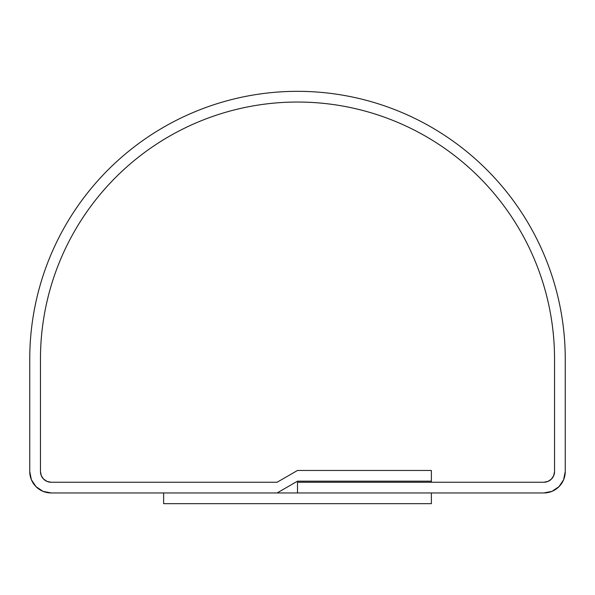 <?xml version="1.0" encoding="UTF-8"?>
<svg xmlns="http://www.w3.org/2000/svg" width="595" height="595" viewBox="0 0 595 595"><rect width="100%" height="100%" fill="white"/><g stroke="black" fill="none" stroke-linecap="round" stroke-linejoin="round"><path stroke-width="0.89" d="M51.17 492.957L42.974 491.329L51.17 492.957L277.091 492.957L51.17 492.957A21.42 21.42 0 0 1 29.75 471.538L29.75 359.083A267.75 267.75 0 0 1 297.5 91.332A267.75 267.75 0 0 1 565.25 359.083L565.25 471.538A21.42 21.42 0 0 1 543.83 492.957L297.5 492.957L543.83 492.957L552.026 491.329L558.973 486.68L552.026 491.329M277.091 492.957L297.5 481.177L431.375 481.177L431.375 470.466L297.5 470.466L277.091 482.248L51.17 482.248A10.71 10.71 0 0 1 40.46 471.538L40.46 359.083A257.04 257.04 0 0 1 297.5 102.042A257.04 257.04 0 0 1 554.54 359.083L554.54 471.538A10.71 10.71 0 0 1 543.83 482.248L297.5 482.248L297.5 492.957L297.5 482.248L543.83 482.248L547.928 481.429L551.401 479.109L553.722 475.636L554.54 471.538L554.54 359.083C554.54 342.207 552.896 325.487 549.601 308.939C546.307 292.383 541.435 276.311 534.972 260.714C528.516 245.125 520.595 230.31 511.224 216.275C501.845 202.248 491.187 189.262 479.258 177.325C467.32 165.395 454.335 154.737 440.307 145.358C426.273 135.987 411.457 128.066 395.868 121.611C380.272 115.147 364.2 110.276 347.644 106.981C331.095 103.686 314.376 102.042 297.5 102.042C280.624 102.042 263.905 103.686 247.356 106.981C230.8 110.276 214.728 115.147 199.132 121.611C183.543 128.066 168.727 135.987 154.693 145.358C140.665 154.737 127.68 165.395 115.742 177.325C103.813 189.262 93.155 202.248 83.776 216.275C74.405 230.31 66.484 245.125 60.028 260.714C53.565 276.311 48.693 292.383 45.398 308.939C42.104 325.487 40.46 342.207 40.46 359.083L40.46 471.538L41.278 475.636L43.599 479.109L47.072 481.429L51.17 482.248L277.091 482.248L297.5 470.466L431.375 470.466L431.375 481.177L297.5 481.177L277.091 492.957M565.25 471.538L563.621 479.734L565.25 471.538L565.25 359.083C565.25 341.5 563.532 324.089 560.103 306.849C556.675 289.601 551.595 272.86 544.871 256.616C551.595 272.86 556.675 289.601 560.103 306.849M34.897 306.849C38.325 289.601 43.405 272.86 50.129 256.616C43.405 272.86 38.325 289.601 34.897 306.849C31.468 324.089 29.75 341.5 29.75 359.083L29.75 471.538L31.379 479.734L36.027 486.68L31.379 479.734M50.129 256.616C56.86 240.38 65.108 224.947 74.873 210.325C84.639 195.71 95.743 182.189 108.171 169.754C120.606 157.325 134.128 146.221 148.743 136.456C163.365 126.69 178.798 118.442 195.034 111.711C211.277 104.988 228.019 99.908 245.266 96.479C262.507 93.051 279.918 91.332 297.5 91.332C315.082 91.332 332.493 93.051 349.734 96.479C366.981 99.908 383.723 104.988 399.966 111.711C416.203 118.442 431.635 126.69 446.257 136.456C460.872 146.221 474.394 157.325 486.829 169.754C499.257 182.189 510.361 195.71 520.127 210.325C529.892 224.947 538.14 240.38 544.871 256.616M563.621 479.734L558.973 486.68L563.621 479.734M42.974 491.329L36.027 486.68L42.974 491.329M108.171 169.754C120.606 157.325 134.128 146.221 148.743 136.456M349.734 96.479C366.981 99.908 383.723 104.988 399.966 111.711M486.829 169.754C499.257 182.189 510.361 195.71 520.127 210.325M553.722 475.636L554.54 471.538L554.54 359.083C554.54 342.207 552.896 325.487 549.601 308.939C546.307 292.383 541.435 276.311 534.972 260.714C528.516 245.125 520.595 230.31 511.224 216.275C501.845 202.248 491.187 189.262 479.258 177.325C467.32 165.395 454.335 154.737 440.307 145.358C426.273 135.987 411.457 128.066 395.868 121.611C380.272 115.147 364.2 110.276 347.644 106.981C331.095 103.686 314.376 102.042 297.5 102.042C280.624 102.042 263.905 103.686 247.356 106.981C230.8 110.276 214.728 115.147 199.132 121.611C183.543 128.066 168.727 135.987 154.693 145.358C140.665 154.737 127.68 165.395 115.742 177.325C103.813 189.262 93.155 202.248 83.776 216.275C74.405 230.31 66.484 245.125 60.028 260.714C53.565 276.311 48.693 292.383 45.398 308.939C42.104 325.487 40.46 342.207 40.46 359.083L40.46 471.538L41.278 475.636L43.599 479.109L47.072 481.429L51.17 482.248L277.091 482.248L297.5 470.466L431.375 470.466L431.375 482.248L543.83 482.248L547.928 481.429L551.401 479.109L553.722 475.636L554.54 471.538A10.71 10.71 0 0 1 543.83 482.248L431.375 482.248L431.375 470.466L297.5 470.466L277.091 482.248L51.17 482.248A10.71 10.71 0 0 1 40.46 471.538L41.278 475.636M40.46 471.538L40.46 359.083A257.04 257.04 0 0 1 297.5 102.042A257.04 257.04 0 0 1 554.54 359.083L554.54 471.538M163.625 492.957L163.625 503.668L431.375 503.668L431.375 492.957L163.625 492.957L431.375 492.957L431.375 503.668L163.625 503.668L163.625 492.957"/></g></svg>

